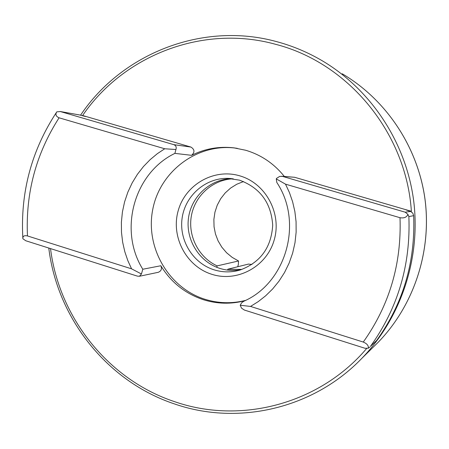 <?xml version="1.0" encoding="UTF-8"?>
<svg xmlns="http://www.w3.org/2000/svg" width="449" height="449" viewBox="0 0 449 449"><rect width="100%" height="100%" fill="white"/><g stroke="black" fill="none" stroke-linecap="round" stroke-linejoin="round"><path stroke-width="0.67" d="M80.545 115.213C121.926 53.336 202.97 21.187 276.943 41.718C292.669 45.955 307.655 52.241 321.905 60.57C370.661 89.295 405.649 141.862 413.535 199.726C421.168 257.631 401.277 317.656 361.821 358.369C313.329 408.893 237.847 425.938 174.655 403.988C107.39 381.751 57.248 318.431 48.784 248.044M366.625 348.536C319.351 404.263 240.338 424.602 174.65 401.687C108.535 379.848 59.128 317.763 50.518 248.594M82.622 115.505L190.909 147.059L173.763 144.645L60.385 111.56L79.602 114.966L85.405 116.487L82.622 115.505C123.688 55.216 203.105 24.162 275.54 44.294C348.2 62.793 406.373 132.848 411.368 211.299L406.182 209.964L410.582 211.428L405.228 212.197L282.528 176.39L294.634 177.282L281.787 176.238M243.515 181.553L236.775 184.236L230.606 188.075L225.19 192.947L220.695 198.699L217.249 205.165L214.953 212.136L213.881 219.415L214.05 226.779L215.469 234.002L218.085 240.872L221.828 247.186L226.582 252.753L232.212 257.395L238.542 260.981L217.131 265.887C198.671 257.485 187.654 235.893 191.409 215.683C195.051 195.455 213 179.488 233.256 178.797M214.173 269.855C192.947 263.327 178.792 240.254 182.142 217.933C185.297 195.579 205.468 177.877 227.71 178.354L239.508 180.161C260.061 187.733 271.129 202.724 272.706 225.14C271.336 247.545 260.431 262.513 240.002 270.057C231.37 272.537 222.755 272.47 214.173 269.855M251.923 264.506L248.527 264.068L227.817 269.209L241.641 269.389L239.429 269.961C232.851 270.91 226.38 270.41 220.027 268.457C199.378 262.109 185.504 239.845 188.479 218.107C191.268 196.348 210.497 178.792 232.127 178.651M211.922 274.333C186.357 266.51 170.715 236.898 178.163 210.828C185.229 184.646 213.915 168.072 239.738 175.834C265.673 183.198 282.028 213.427 274.204 239.951C266.762 266.588 237.369 282.544 211.922 274.333M244.907 300.712C230.96 304.321 217.136 303.99 203.431 299.724C185.201 293.646 171.007 282.32 160.849 265.746L142.793 269.243C118.379 230.281 133.886 173.129 174.891 153.378L191.588 155.326C204.901 148.675 218.994 146.183 233.862 147.844L245.631 150.241C261.099 154.843 273.997 163.571 284.318 176.423M237.302 148.338L235.192 148.058C197.021 143.321 159.962 171.439 152.761 209.391C145.145 247.27 168.465 287.848 204.884 299.253C218.298 303.429 231.841 303.816 245.519 300.409M227.817 269.209L227.57 270.09M237.723 266.751L238.329 264.613L238.542 260.981M217.131 265.887L216.732 267.29M413.658 215.688L408.871 216.57C410.751 264.787 397.932 308.07 370.425 346.42L376.7 340.387C403.146 303.535 415.465 261.969 413.658 215.688L412.811 213.152L410.582 211.428M191.588 155.326C194.939 152.228 194.714 149.478 190.909 147.059M294.634 177.282L411.368 211.299M173.763 144.645C175.941 145.498 176.665 147.126 175.935 149.523L164.727 148.765L157.302 153.71L150.168 159.631L143.495 166.5L137.445 174.279L132.191 182.866L127.864 192.133L124.581 201.915L122.409 212.018L121.382 222.244L121.488 232.391L122.661 242.269L124.811 251.721L127.825 260.605L131.568 268.833L141.452 273.991L139.465 276.253L158.267 272.302C161.258 271.05 162.123 268.867 160.849 265.746M79.602 114.966L60.054 111.475M131.568 268.833L27.468 235.933C24.33 235.254 22.792 236.067 22.86 238.385L22.877 238.761L25.812 240.765L137.372 276.124L139.465 276.253M276.999 182.76L276.837 182.507C303.507 222.429 286.181 282.848 243.886 301.206L241.663 302.783L240.209 305.241L241.556 308.166L244.351 310.04L364.986 348.278L368.326 348.2L369.881 347.038M408.871 216.57L407.928 214.392C406.704 217.288 404.066 218.394 400.008 217.709C401.659 263.81 389.412 305.258 363.275 342.059C367.018 343.642 368.702 345.691 368.326 348.2M405.228 212.197L407.928 214.392M276.837 182.507L276.253 178.876L276.747 178.247L279.682 176.412L282.528 176.39M276.253 178.876L285.508 184.157L400.008 217.709M240.209 305.241L250.536 306.431L258.203 301.644L265.612 295.84L272.588 289.021L278.947 281.226L284.514 272.543L289.122 263.108L292.647 253.101L294.999 242.718L296.132 232.178L296.071 221.699L294.864 211.501L292.608 201.753L289.442 192.599L285.508 184.157M175.935 149.523L174.891 153.378M141.452 273.991L142.793 269.243M60.385 111.56L56.81 111.84C55.148 114.411 55.906 116.403 59.083 117.806L164.727 148.765M363.275 342.059L250.536 306.431M372.906 347.464L378.238 342.222C413.911 305.404 431.854 251.339 424.984 199.216C417.884 147.126 386.348 99.773 342.25 73.782C386.381 99.801 417.901 147.149 425.007 199.21C431.871 251.3 413.95 305.359 378.238 342.222L361.821 358.369M370.425 346.42L376.7 340.387M27.468 235.933C25.503 193.126 36.043 153.749 59.083 117.806M230.915 178.522L227.71 178.354M235.192 148.058L233.862 147.844M22.86 238.385C20.227 192.402 31.542 150.224 56.793 111.857"/></g></svg>
